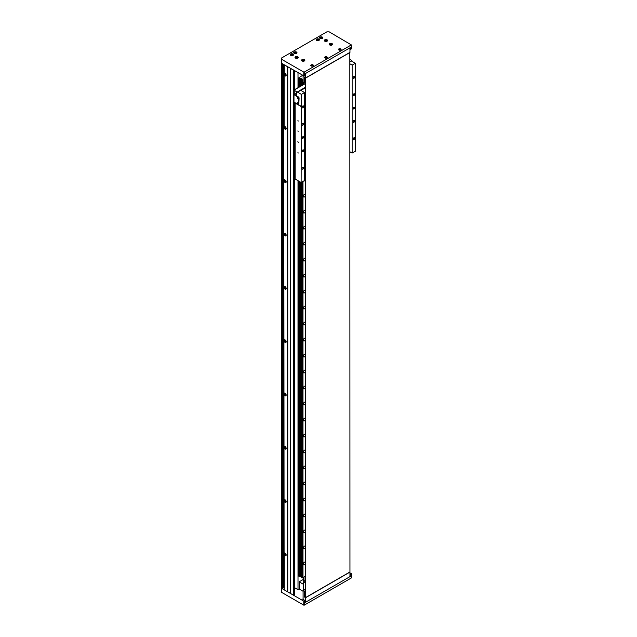 <?xml version="1.0" encoding="UTF-8"?>
<svg xmlns="http://www.w3.org/2000/svg" width="637" height="637" viewBox="0 0 637 637"><rect width="100%" height="100%" fill="white"/><g stroke="black" fill="none" stroke-linecap="round" stroke-linejoin="round"><path stroke-width="0.96" d="M305.513 577.496L305.051 577.767M303.093 591.287L299.167 589.026L298.012 589.695L294.533 587.704L294.549 133.794M283.728 64.512L284.118 588.994M283.449 64.353L283.449 587.816L282.756 588.214L281.395 587.425L281.626 61.566M303.212 580.164L303.212 577.496M298.012 589.695L298.012 180.709M298.012 87.707L298.012 72.761M305.051 580.833L305.051 576.429M303.674 577.233L303.674 580.426M282.756 588.214L282.756 63.955M295.13 118.14L294.533 117.797L294.549 102.477L294.437 595.221L294.437 102.414M294.549 89.706L294.549 70.763L294.533 89.721M326.869 56.9A1.306 0.756 0 0 0 325.443 56.741A1.306 0.756 0 0 0 324.639 57.434A1.306 0.756 0 0 0 325.021 57.967A1.306 0.756 0 0 0 326.447 58.134A1.306 0.756 0 0 0 327.251 57.434A1.306 0.756 0 0 0 326.869 56.9M340.715 48.906A1.306 0.756 0 0 0 339.29 48.746A1.306 0.756 0 0 0 338.486 49.439A1.306 0.756 0 0 0 338.868 49.973A1.306 0.756 0 0 0 340.293 50.14A1.306 0.756 0 0 0 341.098 49.439A1.306 0.756 0 0 0 340.715 48.906M313.022 64.902A1.306 0.756 0 0 0 311.597 64.735A1.306 0.756 0 0 0 310.792 65.436A1.306 0.756 0 0 0 311.175 65.961A1.306 0.756 0 0 0 312.592 66.129A1.306 0.756 0 0 0 313.404 65.436A1.306 0.756 0 0 0 313.022 64.902M318.906 39.112A1.632 0.94 0 0 0 317.122 38.905A1.632 0.94 0 0 0 316.119 39.781A1.632 0.94 0 0 0 316.597 40.442A1.632 0.94 0 0 0 318.373 40.649A1.632 0.94 0 0 0 319.384 39.781A1.632 0.94 0 0 0 318.906 39.112M322.37 37.113A1.632 0.94 0 0 0 320.586 36.906A1.632 0.94 0 0 0 319.583 37.782A1.632 0.94 0 0 0 320.061 38.443A1.632 0.94 0 0 0 321.836 38.65A1.632 0.94 0 0 0 322.848 37.782A1.632 0.94 0 0 0 322.37 37.113M327.1 39.844A1.632 0.94 0 0 0 325.316 39.645A1.632 0.94 0 0 0 324.313 40.513A1.632 0.94 0 0 0 324.79 41.182A1.632 0.94 0 0 0 326.566 41.381A1.632 0.94 0 0 0 327.577 40.513A1.632 0.94 0 0 0 327.1 39.844M297.782 56.773A1.632 0.94 0 0 0 296.006 56.566A1.632 0.94 0 0 0 294.995 57.434A1.632 0.94 0 0 0 295.472 58.102A1.632 0.94 0 0 0 297.256 58.309A1.632 0.94 0 0 0 298.259 57.434A1.632 0.94 0 0 0 297.782 56.773M293.052 54.041A1.632 0.94 0 0 0 291.276 53.834A1.632 0.94 0 0 0 290.265 54.702A1.632 0.94 0 0 0 290.743 55.371A1.632 0.94 0 0 0 292.526 55.578A1.632 0.94 0 0 0 293.53 54.702A1.632 0.94 0 0 0 293.052 54.041M296.516 52.043A1.632 0.94 0 0 0 294.732 51.836A1.632 0.94 0 0 0 293.729 52.704A1.632 0.94 0 0 0 294.206 53.373A1.632 0.94 0 0 0 295.982 53.58A1.632 0.94 0 0 0 296.993 52.704A1.632 0.94 0 0 0 296.516 52.043M332.06 43.642A1.632 0.94 0 0 0 330.285 43.435A1.632 0.94 0 0 0 329.273 44.311A1.632 0.94 0 0 0 329.751 44.98A1.632 0.94 0 0 0 331.535 45.179A1.632 0.94 0 0 0 332.538 44.311A1.632 0.94 0 0 0 332.06 43.642M304.359 59.631A1.632 0.94 0 0 0 302.583 59.432A1.632 0.94 0 0 0 301.58 60.3A1.632 0.94 0 0 0 302.057 60.969A1.632 0.94 0 0 0 303.833 61.176A1.632 0.94 0 0 0 304.844 60.3A1.632 0.94 0 0 0 304.359 59.631M350.414 47.576L305.171 73.693L305.171 75.556L304.247 76.09L304.247 72.092L351.337 44.908L351.337 48.906L350.414 49.439L350.414 47.576M351.337 44.908L329.178 31.85L326.869 31.85L281.626 57.967L281.626 63.302L304.247 76.09M281.626 59.305L303.785 72.092L303.785 76.09M303.785 72.092L304.247 72.092M349.952 49.176L350.414 49.439M305.513 590.69L304.359 591.359L305.513 592.02L305.513 597.355L304.359 596.686L304.247 591.423L304.247 596.758L305.633 597.554L305.633 78.088L304.247 77.292L304.359 82.691L303.093 82.093L303.093 75.692M305.633 77.961L305.633 73.43L349.952 47.839L349.952 52.369L305.633 77.961L304.247 77.157L304.247 82.754M304.359 82.826L305.513 83.487L305.513 78.16L304.359 77.491L304.359 82.826M318.11 40.227L317.393 40.227L317.951 39.454L317.003 40.004L318.293 40.203L317.951 39.454M318.962 40.41A1.385 0.804 0 0 0 319.137 40.02A1.385 0.804 0 0 0 318.731 39.454L318.611 39.383A1.226 0.709 0 0 0 316.884 39.383A1.226 0.709 0 0 0 316.884 40.386A1.226 0.709 0 0 0 318.611 40.386A1.226 0.709 0 0 0 318.611 39.383L318.731 39.454M316.828 39.422A1.385 0.804 0 0 0 316.772 39.454A1.385 0.804 0 0 0 316.366 40.02A1.385 0.804 0 0 0 316.541 40.41M317.202 40.115L317.202 39.574M304.414 60.937A1.385 0.804 0 0 0 304.597 60.539A1.385 0.804 0 0 0 304.191 59.974L304.072 59.91A1.226 0.709 0 0 0 302.344 59.91A1.226 0.709 0 0 0 302.344 60.905A1.226 0.709 0 0 0 304.072 60.905A1.226 0.709 0 0 0 304.072 59.91L304.191 59.974M303.753 60.722L302.464 60.523L303.411 59.982L303.753 60.722M302.288 59.942A1.385 0.804 0 0 0 302.225 59.974A1.385 0.804 0 0 0 301.819 60.539A1.385 0.804 0 0 0 302.002 60.937M302.663 60.634L302.663 60.093M303.411 60.642L303.411 59.982M330.531 44.741L331.288 44.757L330.555 44.757M332.116 44.94A1.385 0.804 0 0 0 332.291 44.55A1.385 0.804 0 0 0 331.885 43.985L331.773 43.913A1.226 0.709 0 0 0 330.038 43.913A1.226 0.709 0 0 0 330.038 44.916A1.226 0.709 0 0 0 331.773 44.916A1.226 0.709 0 0 0 331.773 43.913L331.885 43.985M331.447 44.733L330.165 44.534L331.105 43.985L331.447 44.733M329.99 43.953A1.385 0.804 0 0 0 329.926 43.985A1.385 0.804 0 0 0 329.52 44.55A1.385 0.804 0 0 0 329.695 44.94M330.364 44.646L330.364 44.104M331.105 44.654L331.105 43.985M296.571 53.341A1.385 0.804 0 0 0 296.746 52.943A1.385 0.804 0 0 0 296.34 52.377L296.229 52.314A1.226 0.709 0 0 0 294.493 52.314A1.226 0.709 0 0 0 294.493 53.309A1.226 0.709 0 0 0 296.229 53.309A1.226 0.709 0 0 0 296.229 52.314L296.34 52.377M295.902 53.126L294.62 52.927L295.56 52.385L295.902 53.126M294.437 52.345A1.385 0.804 0 0 0 294.382 52.377A1.385 0.804 0 0 0 293.976 52.943A1.385 0.804 0 0 0 294.151 53.341M294.82 53.038L294.82 52.497M295.56 53.046L295.56 52.385M293.108 55.339A1.385 0.804 0 0 0 293.283 54.941A1.385 0.804 0 0 0 292.877 54.376L292.765 54.312A1.226 0.709 0 0 0 291.029 54.312A1.226 0.709 0 0 0 291.029 55.308A1.226 0.709 0 0 0 292.765 55.308A1.226 0.709 0 0 0 292.765 54.312L292.877 54.376M292.439 55.124L291.157 54.925L292.096 54.384L292.439 55.124M290.982 54.344A1.385 0.804 0 0 0 290.918 54.376A1.385 0.804 0 0 0 290.512 54.941A1.385 0.804 0 0 0 290.687 55.339M291.356 55.045L291.356 54.495M292.096 55.045L292.096 54.384M297.837 58.071A1.385 0.804 0 0 0 298.02 57.672A1.385 0.804 0 0 0 297.614 57.107L297.495 57.043A1.226 0.709 0 0 0 295.767 57.043A1.226 0.709 0 0 0 295.767 58.039A1.226 0.709 0 0 0 297.495 58.039A1.226 0.709 0 0 0 297.495 57.043L297.614 57.107M297.176 57.856L295.887 57.656L296.826 57.115L297.176 57.856M295.711 57.075A1.385 0.804 0 0 0 295.648 57.107A1.385 0.804 0 0 0 295.242 57.672A1.385 0.804 0 0 0 295.425 58.071M296.086 57.776L296.086 57.226M296.826 57.784L296.826 57.115M325.563 40.943L326.319 40.959L325.587 40.959M327.155 41.142A1.385 0.804 0 0 0 327.33 40.752A1.385 0.804 0 0 0 326.924 40.187L326.813 40.115A1.226 0.709 0 0 0 325.077 40.115A1.226 0.709 0 0 0 325.077 41.118A1.226 0.709 0 0 0 326.813 41.118A1.226 0.709 0 0 0 326.813 40.115L326.924 40.187M326.486 40.935L325.196 40.736L326.144 40.187L326.486 40.935M325.021 40.155A1.385 0.804 0 0 0 324.966 40.187A1.385 0.804 0 0 0 324.559 40.752A1.385 0.804 0 0 0 324.735 41.142M325.403 40.848L325.403 40.306M326.144 40.856L326.144 40.187M321.574 38.228L320.857 38.228L321.414 37.456L320.467 38.005L321.757 38.204L321.414 37.456M322.418 38.411A1.385 0.804 0 0 0 322.601 38.021A1.385 0.804 0 0 0 322.195 37.456L322.075 37.384A1.226 0.709 0 0 0 320.347 37.384A1.226 0.709 0 0 0 320.347 38.387A1.226 0.709 0 0 0 322.075 38.387A1.226 0.709 0 0 0 322.075 37.384L322.195 37.456M320.292 37.424A1.385 0.804 0 0 0 320.228 37.456A1.385 0.804 0 0 0 319.822 38.021A1.385 0.804 0 0 0 320.005 38.411M320.666 38.116L320.666 37.575M326.144 57.808L325.714 57.816L326.096 57.219L325.388 57.633L326.351 57.776L326.096 57.219M326.749 57.187L326.662 57.131A1.011 0.581 0 0 0 325.228 57.131A1.011 0.581 0 0 0 325.228 57.959A1.011 0.581 0 0 0 326.662 57.959A1.011 0.581 0 0 0 326.662 57.131L326.749 57.187A1.139 0.661 0 0 1 327.084 57.649A1.139 0.661 0 0 1 327.028 57.856M325.188 57.155A1.139 0.661 0 0 0 325.133 57.187A1.139 0.661 0 0 0 324.798 57.649A1.139 0.661 0 0 0 324.862 57.856M325.531 57.712L325.531 57.306M312.297 65.81L311.867 65.818L312.241 65.213L311.533 65.627L312.504 65.778L312.241 65.213M312.902 65.181L312.807 65.125A1.011 0.581 0 0 0 311.382 65.125A1.011 0.581 0 0 0 311.382 65.953A1.011 0.581 0 0 0 312.807 65.953A1.011 0.581 0 0 0 312.807 65.125L312.902 65.181A1.139 0.661 0 0 1 313.237 65.643A1.139 0.661 0 0 1 313.181 65.85M311.334 65.149A1.139 0.661 0 0 0 311.286 65.181A1.139 0.661 0 0 0 310.952 65.643A1.139 0.661 0 0 0 311.007 65.85M311.684 65.715L311.684 65.3M339.999 49.813L339.561 49.821L339.943 49.224L339.234 49.63L340.206 49.782L339.943 49.224M340.604 49.184L340.508 49.137A1.011 0.581 0 0 0 339.075 49.137A1.011 0.581 0 0 0 339.075 49.957A1.011 0.581 0 0 0 340.508 49.957A1.011 0.581 0 0 0 340.508 49.137L340.604 49.184A1.139 0.661 0 0 1 340.938 49.654A1.139 0.661 0 0 1 340.875 49.861M339.035 49.16A1.139 0.661 0 0 0 338.988 49.184A1.139 0.661 0 0 0 338.653 49.654A1.139 0.661 0 0 0 338.709 49.861M339.386 49.718L339.386 49.312M303.093 598.884L302.631 599.154L305.171 600.619L305.171 602.483L350.414 576.366L349.952 574.232M305.171 600.619L303.785 601.153L281.626 588.357L281.626 587.561M349.952 572.902L351.337 573.698L351.337 577.966L304.247 605.15L304.247 601.153M351.337 573.969L350.414 574.502M304.247 605.15L303.785 605.15L303.785 601.153M303.785 605.15L281.626 592.354L281.626 588.357M350.414 576.366L349.952 576.103M305.513 589.225L303.093 590.626L304.247 591.287L305.513 590.555M305.633 602.22L305.633 597.689L349.952 572.098L349.952 576.628L305.633 602.22L305.171 601.949M303.093 599.417L303.093 590.626M305.633 597.689L304.247 596.885L304.247 591.287M304.359 82.691L304.359 77.491L305.513 78.16L305.513 597.355L304.359 596.686L304.247 591.423M305.633 597.554L349.952 571.97L349.832 52.441M349.952 52.505L305.633 78.088M305.513 178.631A1.553 0.892 120 0 0 305.25 178.296A1.553 0.892 120 0 0 304.59 178.312M305.513 194.627A1.553 0.892 120 0 0 305.25 194.285A1.553 0.892 120 0 0 304.056 194.707A1.553 0.892 120 0 0 303.379 196.268A1.553 0.892 120 0 0 303.706 196.976A1.553 0.892 120 0 0 305.513 195.44M305.513 210.616A1.553 0.892 120 0 0 305.25 210.282A1.553 0.892 120 0 0 304.056 210.696A1.553 0.892 120 0 0 303.379 212.256A1.553 0.892 120 0 0 303.706 212.965A1.553 0.892 120 0 0 305.513 211.428M305.513 226.613A1.553 0.892 120 0 0 305.25 226.27A1.553 0.892 120 0 0 304.056 226.684A1.553 0.892 120 0 0 303.379 228.245A1.553 0.892 120 0 0 303.706 228.954A1.553 0.892 120 0 0 305.513 227.417M305.513 242.601A1.553 0.892 120 0 0 305.25 242.259A1.553 0.892 120 0 0 304.056 242.681A1.553 0.892 120 0 0 303.379 244.242A1.553 0.892 120 0 0 303.706 244.95A1.553 0.892 120 0 0 305.513 243.414M305.513 258.59A1.553 0.892 120 0 0 305.25 258.256A1.553 0.892 120 0 0 304.056 258.67A1.553 0.892 120 0 0 303.379 260.23A1.553 0.892 120 0 0 303.706 260.939A1.553 0.892 120 0 0 305.513 259.402M305.513 274.587A1.553 0.892 120 0 0 305.25 274.244A1.553 0.892 120 0 0 304.056 274.658A1.553 0.892 120 0 0 303.379 276.219A1.553 0.892 120 0 0 303.706 276.928A1.553 0.892 120 0 0 305.513 275.391M305.513 290.576A1.553 0.892 120 0 0 305.25 290.241A1.553 0.892 120 0 0 304.056 290.655A1.553 0.892 120 0 0 303.379 292.216A1.553 0.892 120 0 0 303.706 292.924A1.553 0.892 120 0 0 305.513 291.388M305.513 306.564A1.553 0.892 120 0 0 305.25 306.23A1.553 0.892 120 0 0 304.056 306.644A1.553 0.892 120 0 0 303.379 308.204A1.553 0.892 120 0 0 303.706 308.913A1.553 0.892 120 0 0 305.513 307.376M305.513 322.561A1.553 0.892 120 0 0 305.25 322.218A1.553 0.892 120 0 0 304.056 322.633A1.553 0.892 120 0 0 303.379 324.193A1.553 0.892 120 0 0 303.706 324.91A1.553 0.892 120 0 0 305.513 323.373M305.513 338.55A1.553 0.892 120 0 0 305.25 338.215A1.553 0.892 120 0 0 304.056 338.629A1.553 0.892 120 0 0 303.379 340.19A1.553 0.892 120 0 0 303.706 340.899A1.553 0.892 120 0 0 305.513 339.362M305.513 354.538A1.553 0.892 120 0 0 305.25 354.204A1.553 0.892 120 0 0 304.056 354.618A1.553 0.892 120 0 0 303.379 356.179A1.553 0.892 120 0 0 303.706 356.887A1.553 0.892 120 0 0 305.513 355.35M305.513 370.535A1.553 0.892 120 0 0 305.25 370.193A1.553 0.892 120 0 0 304.056 370.615A1.553 0.892 120 0 0 303.379 372.175A1.553 0.892 120 0 0 303.706 372.884A1.553 0.892 120 0 0 305.513 371.347M305.513 386.524A1.553 0.892 120 0 0 305.25 386.189A1.553 0.892 120 0 0 304.056 386.603A1.553 0.892 120 0 0 303.379 388.164A1.553 0.892 120 0 0 303.706 388.873A1.553 0.892 120 0 0 305.513 387.336M305.513 402.52A1.553 0.892 120 0 0 305.25 402.178A1.553 0.892 120 0 0 304.056 402.592A1.553 0.892 120 0 0 303.379 404.153A1.553 0.892 120 0 0 303.706 404.861A1.553 0.892 120 0 0 305.513 403.325M305.513 418.509A1.553 0.892 120 0 0 305.25 418.175A1.553 0.892 120 0 0 304.056 418.589A1.553 0.892 120 0 0 303.379 420.149A1.553 0.892 120 0 0 303.706 420.858A1.553 0.892 120 0 0 305.513 419.321M305.513 434.498A1.553 0.892 120 0 0 305.25 434.163A1.553 0.892 120 0 0 304.056 434.577A1.553 0.892 120 0 0 303.379 436.138A1.553 0.892 120 0 0 303.706 436.847A1.553 0.892 120 0 0 305.513 435.31M305.513 450.494A1.553 0.892 120 0 0 305.25 450.152A1.553 0.892 120 0 0 304.056 450.566A1.553 0.892 120 0 0 303.379 452.127A1.553 0.892 120 0 0 303.706 452.843A1.553 0.892 120 0 0 305.513 451.307M305.513 466.483A1.553 0.892 120 0 0 305.25 466.149A1.553 0.892 120 0 0 304.056 466.563A1.553 0.892 120 0 0 303.379 468.123A1.553 0.892 120 0 0 303.706 468.832A1.553 0.892 120 0 0 305.513 467.295M305.513 482.472A1.553 0.892 120 0 0 305.25 482.137A1.553 0.892 120 0 0 304.056 482.551A1.553 0.892 120 0 0 303.379 484.112A1.553 0.892 120 0 0 303.706 484.821A1.553 0.892 120 0 0 305.513 483.284M305.513 498.468A1.553 0.892 120 0 0 305.25 498.126A1.553 0.892 120 0 0 304.056 498.548A1.553 0.892 120 0 0 303.379 500.109A1.553 0.892 120 0 0 303.706 500.817A1.553 0.892 120 0 0 305.513 499.281M305.513 514.457A1.553 0.892 120 0 0 305.25 514.123A1.553 0.892 120 0 0 304.056 514.537A1.553 0.892 120 0 0 303.379 516.097A1.553 0.892 120 0 0 303.706 516.806A1.553 0.892 120 0 0 305.513 515.269M305.513 530.454A1.553 0.892 120 0 0 305.25 530.111A1.553 0.892 120 0 0 304.056 530.525A1.553 0.892 120 0 0 303.379 532.086A1.553 0.892 120 0 0 303.706 532.795A1.553 0.892 120 0 0 305.513 531.258M305.513 546.442A1.553 0.892 120 0 0 305.25 546.108A1.553 0.892 120 0 0 304.056 546.522A1.553 0.892 120 0 0 303.379 548.083A1.553 0.892 120 0 0 303.706 548.791A1.553 0.892 120 0 0 305.513 547.255M305.513 562.431A1.553 0.892 120 0 0 305.25 562.097A1.553 0.892 120 0 0 304.056 562.511A1.553 0.892 120 0 0 303.379 564.071A1.553 0.892 120 0 0 303.706 564.78A1.553 0.892 120 0 0 305.513 563.243M304.128 82.691A1.553 0.892 120 0 0 303.379 84.323A1.553 0.892 120 0 0 303.411 84.594M301.516 85.692L301.516 79.052L301.182 85.884L301.19 78.343L300.568 78.263L300.568 86.234M301.516 182.286L301.516 577.456L301.19 182.469L301.182 576.74L298.864 576.19L298.864 181.195M305.513 576.167L302.392 577.966L301.62 577.695L301.62 182.222M301.946 577.966L301.946 182.031M301.946 85.438L301.946 79.561L302.448 79.529L302.448 85.151M301.516 79.052L301.946 79.561M301.683 79.41L301.683 85.597M301.683 182.19L301.683 577.815M302.392 577.966L302.392 181.776M302.392 85.183L302.392 79.561M301.62 79.283L301.62 85.629M302.448 577.934L302.448 181.744M303.738 181.004A1.553 0.892 120 0 0 305.513 179.443M303.093 79.155L302.981 84.84M302.981 181.434L302.981 577.632M302.981 79.227L302.448 79.529M300.568 182.182L300.568 576.676M300.568 78.263L299.812 78.327L299.812 86.672M299.812 181.744L299.812 576.732M299.812 78.327L298.864 77.786L298.864 87.221M298.864 77.786L302.519 75.357M298.419 98.337L297.885 97.405M298.419 103.664L297.885 102.74M297.901 120.234L298.172 121.134L297.901 120.234M297.901 130.888L298.172 131.795L297.901 130.888M297.901 141.549L298.172 142.457L297.901 141.549M297.901 152.211L298.172 153.119L297.901 152.211M302.862 138.325A0.979 0.565 120 0 0 303.499 137.465A0.979 0.565 120 0 0 303.355 136.676A0.979 0.565 120 0 0 302.862 136.724A0.979 0.565 120 0 0 302.225 137.592A0.979 0.565 120 0 0 302.376 138.372A0.979 0.565 120 0 0 302.862 138.325M353.869 108.879A0.979 0.565 120 0 0 354.514 108.011A0.979 0.565 120 0 0 354.363 107.231A0.979 0.565 120 0 0 353.869 107.279A0.979 0.565 120 0 0 353.232 108.139A0.979 0.565 120 0 0 353.384 108.927A0.979 0.565 120 0 0 353.869 108.879M353.869 78.335A1.107 0.637 120 0 0 354.594 77.356A1.107 0.637 120 0 0 354.427 76.464A1.107 0.637 120 0 0 353.869 76.52A1.107 0.637 120 0 0 353.145 77.499A1.107 0.637 120 0 0 353.32 78.391A1.107 0.637 120 0 0 353.869 78.335M353.869 95.654A1.107 0.637 120 0 0 354.594 94.682A1.107 0.637 120 0 0 354.427 93.79A1.107 0.637 120 0 0 353.869 93.846A1.107 0.637 120 0 0 353.145 94.825A1.107 0.637 120 0 0 353.32 95.709A1.107 0.637 120 0 0 353.869 95.654M353.869 122.312A1.107 0.637 120 0 0 354.594 121.333A1.107 0.637 120 0 0 354.427 120.441A1.107 0.637 120 0 0 353.869 120.497A1.107 0.637 120 0 0 353.145 121.476A1.107 0.637 120 0 0 353.32 122.368A1.107 0.637 120 0 0 353.869 122.312M353.869 139.63A1.107 0.637 120 0 0 354.594 138.659A1.107 0.637 120 0 0 354.427 137.767A1.107 0.637 120 0 0 353.869 137.823A1.107 0.637 120 0 0 353.145 138.802A1.107 0.637 120 0 0 353.32 139.686A1.107 0.637 120 0 0 353.869 139.63M302.862 169.084A1.107 0.637 120 0 0 303.586 168.104A1.107 0.637 120 0 0 303.419 167.22A1.107 0.637 120 0 0 302.862 167.268A1.107 0.637 120 0 0 302.137 168.248A1.107 0.637 120 0 0 302.304 169.139A1.107 0.637 120 0 0 302.862 169.084M302.862 151.757A1.107 0.637 120 0 0 303.586 150.786A1.107 0.637 120 0 0 303.419 149.894A1.107 0.637 120 0 0 302.862 149.95A1.107 0.637 120 0 0 302.137 150.929A1.107 0.637 120 0 0 302.304 151.813A1.107 0.637 120 0 0 302.862 151.757M302.862 125.107A1.107 0.637 120 0 0 303.586 124.127A1.107 0.637 120 0 0 303.419 123.244A1.107 0.637 120 0 0 302.862 123.291A1.107 0.637 120 0 0 302.137 124.271A1.107 0.637 120 0 0 302.304 125.163A1.107 0.637 120 0 0 302.862 125.107M302.862 107.78A1.107 0.637 120 0 0 303.586 106.809A1.107 0.637 120 0 0 303.419 105.917A1.107 0.637 120 0 0 302.862 105.973A1.107 0.637 120 0 0 302.137 106.952A1.107 0.637 120 0 0 302.304 107.836A1.107 0.637 120 0 0 302.862 107.78M301.405 94.387L304.59 92.548L304.59 180.502L301.134 182.5L301.405 94.387L297.527 92.15M301.134 106.546L295.13 103.083L295.13 179.037L301.134 182.5M355.327 75.254L355.605 151.057L352.142 153.055L352.142 65.101L355.327 63.262L355.327 75.254M355.327 63.262L351.449 61.025M305.513 87.755L300.903 90.422L304.59 92.548M352.142 65.101L349.952 63.835M349.952 151.789L352.142 153.055M305.513 175.708L304.59 176.242M295.13 93.75L295.13 95.032M295.13 94.762L296.794 95.725L296.794 91.832M298.562 104.739L301.405 106.387M295.13 119.605L294.533 119.947M294.533 133.786L295.13 134.128M294.533 122.591L295.13 122.933M297.901 97.413A0.733 0.422 -120 0 0 297.901 98.616A0.733 0.422 -120 0 0 297.901 97.413M298.379 98.528A0.733 0.422 60 0 1 297.694 97.35M297.901 102.748A0.733 0.422 -120 0 0 297.901 103.942A0.733 0.422 -120 0 0 297.901 102.748M298.379 103.855A0.733 0.422 60 0 1 297.694 102.676M305.513 87.54L297.439 92.206L293.976 90.151L293.976 102.143L298.689 104.707L298.825 98.018L294.254 94.579L294.254 90.366L297.439 92.206M305.513 87.221L297.439 91.887M295.226 94.069L296.794 92.898M298.793 104.579L299.103 97.851L298.642 97.055L294.485 94.977M294.254 94.579L294.764 94.817M349.952 61.885L351.911 60.754L349.952 59.305M349.952 61.566L351.911 60.435M305.513 580.562L303.554 581.692L303.554 589.424L304.359 589.894L303.323 589.289L303.323 584.225L299.167 581.828L299.167 589.026M303.554 581.692L305.513 582.831M304.709 581.032L302.631 579.829L299.167 581.828M284.166 589.822L284.166 554.501A1.537 0.884 -120 0 0 285.089 555.631A1.537 0.884 -120 0 0 286.172 555.002A1.537 0.884 -120 0 0 285.089 553.123L285.089 553.123A1.537 0.884 -120 0 0 284.166 553.187L284.166 589.822L287.51 591.757L287.51 66.702L284.166 64.767L284.166 74.752A1.537 0.884 -120 0 0 285.089 75.883A1.537 0.884 -120 0 0 286.172 75.254A1.537 0.884 -120 0 0 285.089 73.374A1.537 0.884 -120 0 0 284.166 73.438L284.118 64.735M284.118 74.386L284.118 126.978L284.118 74.386M284.166 128.061A1.537 0.884 -120 0 0 285.089 129.184A1.537 0.884 -120 0 0 286.172 128.563A1.537 0.884 -120 0 0 285.089 126.683A1.537 0.884 -120 0 0 284.166 126.739L284.166 128.061M284.166 181.362A1.537 0.884 -120 0 0 285.089 182.493A1.537 0.884 -120 0 0 286.172 181.864A1.537 0.884 -120 0 0 285.089 179.984A1.537 0.884 -120 0 0 284.166 180.048L284.166 181.362M284.166 234.671A1.537 0.884 -120 0 0 285.089 235.794A1.537 0.884 -120 0 0 286.172 235.172A1.537 0.884 -120 0 0 285.089 233.293A1.537 0.884 -120 0 0 284.166 233.349L284.166 234.671M284.166 287.972A1.537 0.884 -120 0 0 285.089 289.102A1.537 0.884 -120 0 0 286.172 288.473A1.537 0.884 -120 0 0 285.089 286.594A1.537 0.884 -120 0 0 284.166 286.658L284.166 287.972M284.166 341.281A1.537 0.884 -120 0 0 285.089 342.403A1.537 0.884 -120 0 0 286.172 341.782A1.537 0.884 -120 0 0 285.089 339.903A1.537 0.884 -120 0 0 284.166 339.967L284.166 341.281M284.166 394.582A1.537 0.884 -120 0 0 285.089 395.712A1.537 0.884 -120 0 0 286.172 395.083A1.537 0.884 -120 0 0 285.089 393.204A1.537 0.884 -120 0 0 284.166 393.268L284.166 394.582M284.166 447.891A1.537 0.884 -120 0 0 285.089 449.021A1.537 0.884 -120 0 0 286.172 448.392A1.537 0.884 -120 0 0 285.089 446.513A1.537 0.884 -120 0 0 284.166 446.577L284.166 447.891M284.166 501.2A1.537 0.884 -120 0 0 285.089 502.322A1.537 0.884 -120 0 0 286.172 501.701A1.537 0.884 -120 0 0 285.089 499.822A1.537 0.884 -120 0 0 284.166 499.878L284.166 501.2M290.281 593.358L293.745 595.356L293.745 70.293L290.281 68.294L290.281 593.358M294.206 102.278L294.437 595.221M294.206 595.356L293.745 595.356M290.281 593.222L287.51 591.757M287.741 591.757L287.741 66.829M285.79 75.684A1.274 0.733 -120 0 0 285.862 75.652A1.274 0.733 -120 0 0 286.124 75.07A1.274 0.733 -120 0 0 286.053 74.633A1.274 0.733 -120 0 0 285.997 74.457M284.253 74.545A1.274 0.733 -120 0 0 285.726 75.731A1.274 0.733 -120 0 0 285.917 74.712A1.274 0.733 -120 0 0 284.452 73.526A1.274 0.733 -120 0 0 284.253 74.545M284.755 74.386L285.288 74.441L285.217 75.055L285.018 74.234M285.687 73.924A1.274 0.733 -120 0 0 285.225 73.51A1.274 0.733 -120 0 0 284.588 73.446A1.274 0.733 -120 0 0 284.524 73.494M285.79 555.432A1.274 0.733 -120 0 0 285.862 555.4A1.274 0.733 -120 0 0 286.124 554.819A1.274 0.733 -120 0 0 286.053 554.381A1.274 0.733 -120 0 0 285.997 554.214M284.253 554.294A1.274 0.733 -120 0 0 285.726 555.48A1.274 0.733 -120 0 0 285.917 554.461A1.274 0.733 -120 0 0 284.452 553.274A1.274 0.733 -120 0 0 284.253 554.294M284.755 554.134L285.288 554.19L285.217 554.803L285.018 553.991M285.687 553.672A1.274 0.733 -120 0 0 285.225 553.258A1.274 0.733 -120 0 0 284.588 553.195A1.274 0.733 -120 0 0 284.524 553.242M285.79 502.131A1.274 0.733 -120 0 0 285.862 502.099A1.274 0.733 -120 0 0 286.124 501.51A1.274 0.733 -120 0 0 286.053 501.08A1.274 0.733 -120 0 0 285.997 500.905M284.253 500.985A1.274 0.733 -120 0 0 285.726 502.171A1.274 0.733 -120 0 0 285.917 501.152A1.274 0.733 -120 0 0 284.452 499.965A1.274 0.733 -120 0 0 284.253 500.985M284.755 500.833L285.288 500.881L285.217 501.502L285.018 500.682M285.687 500.371A1.274 0.733 -120 0 0 285.225 499.957A1.274 0.733 -120 0 0 284.588 499.894A1.274 0.733 -120 0 0 284.524 499.934M285.79 448.822A1.274 0.733 -120 0 0 285.862 448.79A1.274 0.733 -120 0 0 286.124 448.209A1.274 0.733 -120 0 0 286.053 447.771A1.274 0.733 -120 0 0 285.997 447.596M284.253 447.684A1.274 0.733 -120 0 0 285.726 448.87A1.274 0.733 -120 0 0 285.917 447.851A1.274 0.733 -120 0 0 284.452 446.664A1.274 0.733 -120 0 0 284.253 447.684M284.755 447.524L285.288 447.58L285.217 448.193L285.018 447.373M285.687 447.063A1.274 0.733 -120 0 0 285.225 446.648A1.274 0.733 -120 0 0 284.588 446.585A1.274 0.733 -120 0 0 284.524 446.633M285.79 395.521A1.274 0.733 -120 0 0 285.862 395.481A1.274 0.733 -120 0 0 286.124 394.9A1.274 0.733 -120 0 0 286.053 394.47A1.274 0.733 -120 0 0 285.997 394.295M284.253 394.375A1.274 0.733 -120 0 0 285.726 395.561A1.274 0.733 -120 0 0 285.917 394.542A1.274 0.733 -120 0 0 284.452 393.355A1.274 0.733 -120 0 0 284.253 394.375M284.755 394.215L285.288 394.271L285.217 394.892L285.018 394.072M285.687 393.762A1.274 0.733 -120 0 0 285.225 393.34A1.274 0.733 -120 0 0 284.588 393.284A1.274 0.733 -120 0 0 284.524 393.324M285.79 342.212A1.274 0.733 -120 0 0 285.862 342.18A1.274 0.733 -120 0 0 286.124 341.599A1.274 0.733 -120 0 0 286.053 341.161A1.274 0.733 -120 0 0 285.997 340.986M284.253 341.074A1.274 0.733 -120 0 0 285.726 342.26A1.274 0.733 -120 0 0 285.917 341.241A1.274 0.733 -120 0 0 284.452 340.054A1.274 0.733 -120 0 0 284.253 341.074M284.755 340.914L285.288 340.97L285.217 341.583L285.018 340.763M285.687 340.453A1.274 0.733 -120 0 0 285.225 340.039A1.274 0.733 -120 0 0 284.588 339.975A1.274 0.733 -120 0 0 284.524 340.023M285.79 288.903A1.274 0.733 -120 0 0 285.862 288.872A1.274 0.733 -120 0 0 286.124 288.29A1.274 0.733 -120 0 0 286.053 287.852A1.274 0.733 -120 0 0 285.997 287.685M284.253 287.765A1.274 0.733 -120 0 0 285.726 288.951A1.274 0.733 -120 0 0 285.917 287.932A1.274 0.733 -120 0 0 284.452 286.746A1.274 0.733 -120 0 0 284.253 287.765M284.755 287.606L285.288 287.661L285.217 288.274L285.018 287.462M285.687 287.152A1.274 0.733 -120 0 0 285.225 286.73A1.274 0.733 -120 0 0 284.588 286.666A1.274 0.733 -120 0 0 284.524 286.714M285.79 235.602A1.274 0.733 -120 0 0 285.862 235.571A1.274 0.733 -120 0 0 286.124 234.989A1.274 0.733 -120 0 0 286.053 234.551A1.274 0.733 -120 0 0 285.997 234.376M284.253 234.464A1.274 0.733 -120 0 0 285.726 235.65A1.274 0.733 -120 0 0 285.917 234.631A1.274 0.733 -120 0 0 284.452 233.445A1.274 0.733 -120 0 0 284.253 234.464M284.755 234.305L285.288 234.352L285.217 234.973L285.018 234.153M285.687 233.843A1.274 0.733 -120 0 0 285.225 233.429A1.274 0.733 -120 0 0 284.588 233.365A1.274 0.733 -120 0 0 284.524 233.405M285.376 234.639L284.882 234.735M285.79 182.293A1.274 0.733 -120 0 0 285.862 182.262A1.274 0.733 -120 0 0 286.124 181.68A1.274 0.733 -120 0 0 286.053 181.242A1.274 0.733 -120 0 0 285.997 181.075M284.253 181.155A1.274 0.733 -120 0 0 285.726 182.341A1.274 0.733 -120 0 0 285.917 181.322A1.274 0.733 -120 0 0 284.452 180.136A1.274 0.733 -120 0 0 284.253 181.155M284.755 180.996L285.288 181.051L285.217 181.664L285.018 180.852M285.687 180.534A1.274 0.733 -120 0 0 285.225 180.12A1.274 0.733 -120 0 0 284.588 180.056A1.274 0.733 -120 0 0 284.524 180.104M285.79 128.993A1.274 0.733 -120 0 0 285.862 128.961A1.274 0.733 -120 0 0 286.124 128.371A1.274 0.733 -120 0 0 286.053 127.941A1.274 0.733 -120 0 0 285.997 127.766M284.253 127.846A1.274 0.733 -120 0 0 285.726 129.032A1.274 0.733 -120 0 0 285.917 128.013A1.274 0.733 -120 0 0 284.452 126.827A1.274 0.733 -120 0 0 284.253 127.846M284.755 127.695L285.288 127.742L285.217 128.363L285.018 127.543M285.687 127.233A1.274 0.733 -120 0 0 285.225 126.819A1.274 0.733 -120 0 0 284.588 126.755A1.274 0.733 -120 0 0 284.524 126.795M305.513 83.487L294.206 90.016M294.437 89.777L294.437 70.699M294.206 70.564L294.206 89.913M305.418 83.431L294.039 90"/></g></svg>
